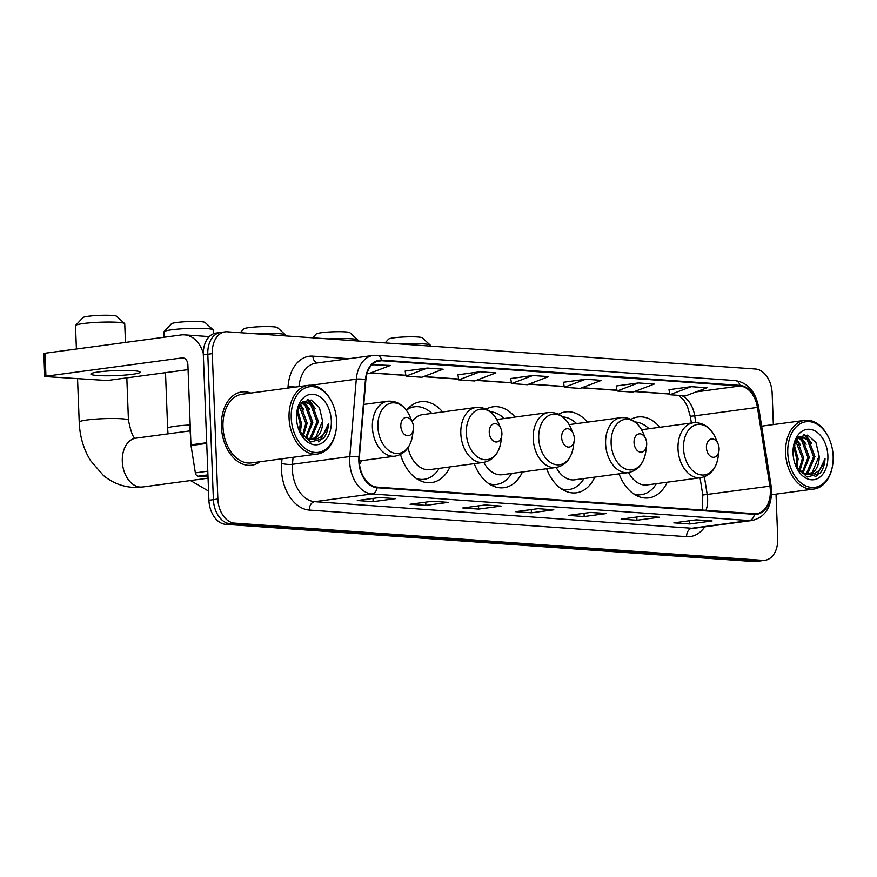 <?xml version="1.0" encoding="UTF-8"?>
<svg xmlns="http://www.w3.org/2000/svg" width="877" height="877" viewBox="0 0 877 877"><rect width="100%" height="100%" fill="white"/><g stroke="black" fill="none" stroke-linecap="round" stroke-linejoin="round"><path stroke-width="1.32" d="M442.622 411.96A40.802 27.724 82.3 0 0 420.719 401.699A40.802 27.724 82.3 0 0 406.5 410.392M515.018 417.057A40.802 27.724 82.3 0 0 493.115 406.796A40.802 27.724 82.3 0 0 486.198 409.12M587.415 422.166A40.802 27.724 82.3 0 0 565.512 411.905A40.802 27.724 82.3 0 0 558.594 414.229M659.811 427.263A40.802 27.724 82.3 0 0 637.908 417.003A40.802 27.724 82.3 0 0 630.991 419.327M359.537 464.514A40.802 27.724 82.3 0 0 361.576 460.666M474.238 463.637A40.802 27.724 82.3 0 0 503.979 487.678A40.802 27.724 82.3 0 0 522.407 472.001M400.493 454.483A40.802 27.724 82.3 0 0 431.583 482.58A40.802 27.724 82.3 0 0 450.011 466.893M546.634 468.746A40.802 27.724 82.3 0 0 576.375 492.786A40.802 27.724 82.3 0 0 594.803 477.099M619.03 473.843A40.802 27.724 82.3 0 0 648.772 497.884A40.802 27.724 82.3 0 0 667.2 482.207M222.758 332.394A23.098 15.698 82.3 0 0 220.555 332.46L216.082 333.063A23.098 15.698 82.3 0 0 203.332 354.845L208.912 500.252A23.098 15.698 82.3 0 0 225.63 524.325L753.825 561.554A23.098 15.698 82.3 0 0 756.018 561.488L760.502 560.885A23.098 15.698 82.3 0 1 758.298 560.951A23.098 15.698 82.3 0 0 760.502 560.885L764.974 560.282A23.098 15.698 82.3 0 0 777.735 538.511L776.024 494.124M773.35 424.578L772.144 393.104A23.098 15.698 82.3 0 0 755.426 369.02L227.231 331.791A23.098 15.698 82.3 0 0 225.038 331.857A23.098 15.698 82.3 0 0 212.289 353.639L217.869 499.046A23.098 15.698 82.3 0 0 234.587 523.12L230.103 523.722L758.298 560.951L230.103 523.722A23.098 15.698 82.3 0 1 213.396 499.649A23.098 15.698 82.3 0 0 230.103 523.722L225.63 524.325M212.289 353.639L207.805 354.242L213.396 499.649L207.805 354.242A23.098 15.698 82.3 0 1 220.555 332.46A23.098 15.698 82.3 0 0 207.805 354.242L203.332 354.845M250.778 393.071A36.955 25.104 82.3 0 0 241.811 391.942A36.955 25.104 82.3 0 0 221.41 426.792A36.955 25.104 82.3 0 0 251.666 465.194A36.955 25.104 82.3 0 0 260.009 461.74A36.955 25.104 82.3 0 1 251.666 465.194A36.955 25.104 82.3 0 1 221.41 426.792A36.955 25.104 82.3 0 1 241.811 391.942A36.955 25.104 82.3 0 1 250.778 393.071M770.335 490.407A24.633 16.74 -97.7 0 1 756.73 513.637A24.633 16.74 -97.7 0 1 754.395 513.714L377.11 487.119A24.633 16.74 -97.7 0 1 359.373 457.202L365.862 379.807A24.633 16.74 -97.7 0 1 379.379 360.82A24.633 16.74 -97.7 0 1 381.714 360.743L740.024 386.001A24.633 16.74 -97.7 0 1 757.432 407.41L769.918 486.143A24.633 16.74 -97.7 0 1 770.335 490.407M770.762 490.44A25.258 17.156 82.3 0 0 770.335 486.066L757.838 407.334A25.258 17.156 82.3 0 0 740.002 385.387L381.692 360.129A25.258 17.156 82.3 0 0 365.446 379.675L358.956 457.07A25.258 17.156 82.3 0 0 377.132 487.733L754.417 514.328A25.258 17.156 82.3 0 0 770.762 490.44M379.675 497.522L357.279 500.526L373.109 501.644L395.505 498.64L379.675 497.522M394.836 498.662L394.716 498.651A6.161 4.473 -86 0 0 394.836 498.662A6.161 4.473 -86 0 0 395.505 498.64M372.977 498.421L373.109 501.644M432.438 501.238L410.041 504.253L425.871 505.371L448.268 502.357L432.438 501.238M447.599 502.378L447.489 502.368A6.161 4.473 -86 0 0 447.599 502.378A6.161 4.473 -86 0 0 448.268 502.357M425.751 502.137L425.871 505.371M485.2 504.966L462.815 507.969L478.645 509.088L501.03 506.073L485.2 504.966M500.361 506.095L500.252 506.084A6.161 4.473 -86 0 0 500.361 506.095A6.161 4.473 -86 0 0 501.03 506.073M478.513 505.865L478.645 509.088M696.272 519.842L673.876 522.845L689.706 523.964L712.102 520.949L696.272 519.842M711.433 520.971L695.943 519.886L711.324 520.971A6.161 4.473 -86 0 0 711.433 520.971A6.161 4.473 -86 0 0 712.102 520.949M689.585 520.741L689.706 523.964M643.51 516.115L621.113 519.129L636.943 520.247L659.34 517.233L643.51 516.115M658.671 517.255L658.55 517.244A6.161 4.473 -86 0 0 658.671 517.255A6.161 4.473 -86 0 0 659.34 517.233M636.823 517.013L636.943 520.247M590.736 512.398L568.34 515.413L584.17 516.52L606.566 513.516L590.736 512.398M590.418 512.442L605.788 513.527A6.161 4.473 -86 0 0 605.897 513.538A6.161 4.473 -86 0 0 606.566 513.516M584.049 513.297L584.17 516.52M537.974 508.682L515.577 511.686L531.407 512.804L553.804 509.8L537.974 508.682M553.135 509.822L553.025 509.811A6.161 4.473 -86 0 0 553.135 509.822A6.161 4.473 -86 0 0 553.804 509.8M531.287 509.581L531.407 512.804M234.587 523.12L762.782 560.348A23.098 15.698 82.3 0 0 764.974 560.282M427.318 368.077L405.152 371.059L406.018 376.145L421.848 377.263L443.148 369.195L427.318 368.077L406.018 376.145M367.079 373.405L369.085 373.547L390.386 365.468L371.991 364.7M585.628 379.237L564.317 387.305L580.146 388.423L601.458 380.355L585.628 379.237L563.462 382.262M638.39 382.953L617.09 391.032L632.92 392.14L654.22 384.071L638.39 382.953L616.224 385.979M691.153 386.669L669.853 394.749L685.682 395.867L706.983 387.787L691.153 386.669L668.998 389.695M480.092 371.793L458.781 379.873L474.61 380.98L495.922 372.911L480.092 371.793L457.926 374.819M532.854 375.52L511.554 383.589L527.384 384.707L548.684 376.628L532.854 375.52L510.688 378.546M511.554 383.589L510.688 378.491M564.317 387.305L563.451 382.219M617.09 391.032L616.213 385.935M669.853 394.749L668.987 389.651M458.781 379.873L457.915 374.775M374.556 364.361L371.135 365.654M787.765 452.949A33.107 22.495 82.3 0 0 808.912 486.998A33.107 22.495 82.3 0 0 832.766 464.152A33.107 22.495 82.3 0 0 833.15 456.139A33.107 22.495 82.3 0 0 829.434 439.388A33.107 22.495 82.3 0 0 803.332 422.352A33.107 22.495 82.3 0 0 787.765 452.949M829.434 439.388L829.203 438.829A34.642 23.536 82.3 0 0 804.724 420.357A34.642 23.536 82.3 0 0 785.595 453.025A34.642 23.536 82.3 0 0 813.955 489.026A34.642 23.536 82.3 0 0 832.69 464.755L832.766 464.152M794.08 444.409L798.147 458.901L796.623 467.562M793.608 446.086L796.754 459.088L795.812 465.961M796.184 439.914L797.445 440.988L803.749 458.145L799.714 471.475M795.647 440.802L802.345 458.342L798.914 470.796M798.256 437.404L803.047 440.232L809.35 457.399L802.817 473.339M797.774 437.886L801.644 440.429L807.947 457.586L802.06 472.977M798.728 436.976L800.723 436.428L808.649 439.487L814.941 456.643L808.057 472.878L805.788 474.194M799.133 436.647L800.723 436.428M800.021 436.56L807.246 439.673L813.549 456.829L806.654 473.065L805.064 474.062M795.768 465.873L807.103 477.033L819.809 473.525C822.966 469.743 824.709 464.788 825.038 458.649C822.056 469.995 815.939 475.202 806.687 474.282A19.25 13.078 82.3 0 0 808.517 474.227A19.25 13.078 82.3 0 0 819.14 456.084L812.255 472.308L807.903 474.282M806.687 474.282L798.311 470.225M827.877 455.766A25.411 17.266 82.3 0 0 811.773 429.664A25.411 17.266 82.3 0 0 793.389 446.81A25.411 17.266 82.3 0 0 793.049 453.321A25.411 17.266 82.3 0 0 796.042 466.509A25.411 17.266 82.3 0 0 816.048 479.204A25.411 17.266 82.3 0 0 827.877 455.766M819.14 456.084L815.961 442.611L807.739 435.08L798.772 436.932L793.378 447.117M825.038 458.649L816.969 475.575L814.941 476.847M803.738 434.674L808.682 439.52M799.769 436.625L803.091 440.276M796.393 439.607L797.489 441.021M804.494 434.608L806.785 436.417L811.74 443.532M800.493 436.549L806.138 444.277M796.744 439.114L800.537 445.034M794.145 444.2L794.935 445.79M797.412 464.985L796.787 467.847M385.058 342.918L388.621 339.114A16.937 1.732 -2.2 0 1 400 337.207A16.937 1.732 -2.2 0 1 417.77 336.987A16.937 1.732 -2.2 0 1 422.286 337.82L430.234 345.099A24.633 2.51 177.8 0 0 423.668 343.883A24.633 2.51 177.8 0 0 400.723 344.025M706.434 447.665A9.241 6.282 82.3 0 0 712.332 457.169A9.241 6.282 82.3 0 0 718.987 450.8A9.241 6.282 82.3 0 0 719.096 448.564A9.241 6.282 82.3 0 0 718.066 443.883A9.241 6.282 82.3 0 0 710.776 439.136A9.241 6.282 82.3 0 0 706.434 447.665M628.601 472.56A27.713 18.834 82.3 0 0 647.029 484.915L700.701 477.702C710.315 475.729 716.114 468.855 718.12 457.092A25.466 17.299 82.3 0 1 699.78 474.665A25.466 17.299 82.3 0 1 683.523 448.476A25.466 17.299 82.3 0 1 695.483 424.939A25.466 17.299 82.3 0 1 715.566 438.04C710.523 427.231 703.113 422.133 693.312 422.769A27.713 18.834 82.3 0 0 678.009 448.892A27.713 18.834 82.3 0 0 700.701 477.702M633.556 493.817A36.571 24.852 82.3 0 0 641.493 494.595A36.571 24.852 82.3 0 0 656.38 483.655M635.386 494.968A36.571 24.852 82.3 0 0 639.256 494.891L641.493 494.595M649.002 428.721A36.571 24.852 82.3 0 0 635.178 421.99M430.399 346.108L430.366 345.352A24.633 2.51 177.8 0 0 430.234 345.099M312.661 337.809L316.224 334.005A16.937 1.732 -2.2 0 1 327.603 332.109A16.937 1.732 -2.2 0 1 345.374 331.879A16.937 1.732 -2.2 0 1 349.89 332.712L357.838 339.991A24.633 2.51 177.8 0 0 351.271 338.785A24.633 2.51 177.8 0 0 328.327 338.917M634.038 442.567A9.241 6.282 82.3 0 0 639.936 452.072A9.241 6.282 82.3 0 0 646.59 445.691A9.241 6.282 82.3 0 0 646.7 443.455A9.241 6.282 82.3 0 0 645.669 438.785A9.241 6.282 82.3 0 0 638.379 434.027A9.241 6.282 82.3 0 0 634.038 442.567M556.204 467.452A27.713 18.834 82.3 0 0 574.632 479.818L628.305 472.604C637.919 470.62 643.718 463.747 645.724 451.995A25.466 17.299 82.3 0 1 627.384 469.568A25.466 17.299 82.3 0 1 611.126 443.367A25.466 17.299 82.3 0 1 623.087 419.842A25.466 17.299 82.3 0 1 643.17 432.942C638.127 422.122 630.716 417.035 620.916 417.66A27.713 18.834 82.3 0 0 605.612 443.795A27.713 18.834 82.3 0 0 628.305 472.604M561.159 488.708A36.571 24.852 82.3 0 0 569.096 489.487A36.571 24.852 82.3 0 0 583.983 478.557M562.99 489.87A36.571 24.852 82.3 0 0 566.86 489.794L569.096 489.487M576.606 423.613A36.571 24.852 82.3 0 0 562.782 416.893M358.002 341.01L357.969 340.243A24.633 2.51 177.8 0 0 357.838 339.991M240.265 332.712L243.828 328.908A16.937 1.732 -2.2 0 1 255.207 327A16.937 1.732 -2.2 0 1 272.977 326.781A16.937 1.732 -2.2 0 1 277.494 327.614L285.442 334.893A24.633 2.51 177.8 0 0 278.875 333.677A24.633 2.51 177.8 0 0 255.931 333.819M561.642 437.459A9.241 6.282 82.3 0 0 567.54 446.963A9.241 6.282 82.3 0 0 574.194 440.594A9.241 6.282 82.3 0 0 574.303 438.357A9.241 6.282 82.3 0 0 573.273 433.676A9.241 6.282 82.3 0 0 565.983 428.93A9.241 6.282 82.3 0 0 561.642 437.459M483.808 462.354A27.713 18.834 82.3 0 0 502.236 474.709L555.908 467.496C565.522 465.523 571.322 458.649 573.328 446.886A25.466 17.299 82.3 0 1 554.988 464.459A25.466 17.299 82.3 0 1 538.73 438.27A25.466 17.299 82.3 0 1 550.69 414.733A25.466 17.299 82.3 0 1 570.774 427.833C565.731 417.024 558.32 411.927 548.52 412.563A27.713 18.834 82.3 0 0 533.216 438.686A27.713 18.834 82.3 0 0 555.908 467.496M488.763 483.611A36.571 24.852 82.3 0 0 496.7 484.389A36.571 24.852 82.3 0 0 511.587 473.448M490.594 484.762A36.571 24.852 82.3 0 0 494.464 484.685L496.7 484.389M504.209 418.515A36.571 24.852 82.3 0 0 490.386 411.784M285.606 335.902L285.573 335.146A24.633 2.51 177.8 0 0 285.442 334.893M164.065 331.67L171.432 323.799A16.937 1.732 -2.2 0 1 182.811 321.903A16.937 1.732 -2.2 0 1 200.581 321.673A16.937 1.732 -2.2 0 1 205.097 322.506L213.045 329.785A24.633 2.51 177.8 0 0 206.479 328.579A24.633 2.51 177.8 0 0 180.618 328.908A24.633 2.51 177.8 0 0 164.065 331.67A24.633 2.51 177.8 0 0 163.944 331.934L164.152 337.239M489.245 432.361A9.241 6.282 82.3 0 0 495.143 441.865A9.241 6.282 82.3 0 0 501.797 435.485A9.241 6.282 82.3 0 0 501.907 433.249A9.241 6.282 82.3 0 0 500.877 428.579A9.241 6.282 82.3 0 0 493.587 423.821A9.241 6.282 82.3 0 0 489.245 432.361M408.024 447.73A27.713 18.834 82.3 0 0 429.84 469.612L483.512 462.398C493.126 460.414 498.925 453.541 500.931 441.789A25.466 17.299 82.3 0 1 482.591 459.362A25.466 17.299 82.3 0 1 466.334 433.161A25.466 17.299 82.3 0 1 478.294 409.636A25.466 17.299 82.3 0 1 498.377 422.736C493.334 411.916 485.924 406.829 476.123 407.454A27.713 18.834 82.3 0 0 460.82 433.589A27.713 18.834 82.3 0 0 483.512 462.398M416.367 478.502A36.571 24.852 82.3 0 0 424.304 479.28A36.571 24.852 82.3 0 0 439.191 468.351M418.197 479.664A36.571 24.852 82.3 0 0 422.067 479.587L424.304 479.28M431.813 413.407A36.571 24.852 82.3 0 0 414.558 406.796L412.322 407.092A36.571 24.852 82.3 0 0 408.572 408.046M414.558 406.796A36.571 24.852 82.3 0 0 407.114 409.647M476.123 407.454L422.462 414.668A27.713 18.834 82.3 0 0 412.091 421.541M213.33 333.819L213.177 330.037A24.633 2.51 177.8 0 0 213.045 329.785M75.63 325.433L82.986 317.573A16.937 1.732 -2.2 0 1 94.376 315.665A16.937 1.732 -2.2 0 1 112.146 315.446A16.937 1.732 -2.2 0 1 116.663 316.279L124.6 323.547A24.633 2.51 177.8 0 0 118.044 322.341A24.633 2.51 177.8 0 0 92.184 322.67A24.633 2.51 177.8 0 0 75.63 325.433A24.633 2.51 177.8 0 0 75.51 325.696L76.409 349.035M400.811 426.123A9.241 6.282 82.3 0 0 406.709 435.628A9.241 6.282 82.3 0 0 413.363 429.259A9.241 6.282 82.3 0 0 413.473 427.022A9.241 6.282 82.3 0 0 412.431 422.341A9.241 6.282 82.3 0 0 405.152 417.595A9.241 6.282 82.3 0 0 400.811 426.123M125.466 342.447L124.742 323.81A24.633 2.51 177.8 0 0 124.6 323.547M97.599 375.531A24.633 2.51 177.8 0 0 124.644 375.115A24.633 2.51 177.8 0 0 140.134 372.188A24.633 2.51 177.8 0 0 133.425 370.719A24.633 2.51 177.8 0 0 106.38 371.135A24.633 2.51 177.8 0 0 90.89 374.073A24.633 2.51 177.8 0 0 97.599 375.531M207.937 474.885L198.081 476.211L208.013 476.913M203.3 353.563A30.794 22.374 -86 0 0 184.444 334.861A30.794 22.374 -86 0 0 181.111 334.959L45.056 353.245L45.944 376.211L181.988 357.926A7.696 5.591 94 0 1 182.822 357.893A7.696 5.591 94 0 1 187.886 364.821L190.956 444.847L206.709 442.732M45.944 376.211L44.727 376.54L43.85 353.584L45.056 353.245M44.727 376.54L107.147 380.519L188.062 369.645M198.081 476.211A3.848 2.62 -97.7 0 1 195.363 472.867L191.022 445.516A3.848 2.62 -97.7 0 1 190.956 444.847M291.23 417.945A33.107 22.495 82.3 0 0 312.376 452.006A33.107 22.495 82.3 0 0 336.231 429.16A33.107 22.495 82.3 0 0 336.615 421.146A33.107 22.495 82.3 0 0 332.898 404.385A33.107 22.495 82.3 0 0 306.797 387.349A33.107 22.495 82.3 0 0 291.23 417.945M332.898 404.385L332.668 403.826A34.642 23.536 82.3 0 0 308.189 385.354A34.642 23.536 82.3 0 0 289.059 418.022A34.642 23.536 82.3 0 0 317.419 454.034A34.642 23.536 82.3 0 0 336.154 429.752L336.231 429.16M308.189 385.354L242.129 394.233A34.642 23.536 82.3 0 0 222.988 426.902A34.642 23.536 82.3 0 0 251.348 462.913L317.419 454.034M190.199 425.115A38.5 26.157 82.3 0 0 190.123 430.771A38.5 26.157 82.3 0 0 190.638 436.483M297.544 409.406L301.611 423.898L300.087 432.558M297.062 411.094L300.208 424.084L299.265 430.958M299.649 404.911L300.91 405.985L307.213 423.152L303.179 436.472M299.112 405.81L305.81 423.339L302.379 435.792M301.721 402.4L306.512 405.24L312.815 422.396L306.281 438.347M301.239 402.883L305.108 405.426L311.412 422.582L305.525 437.985M302.192 401.973L304.187 401.436L312.113 404.483L318.406 421.64L311.521 437.875L309.252 439.191M302.598 401.644L304.187 401.436M303.486 401.556L310.71 404.67L317.014 421.826L310.118 438.062L308.529 439.059M299.232 430.87L310.568 442.041L323.273 438.522C326.43 434.74 328.173 429.785 328.502 423.646C325.52 434.992 319.403 440.199 310.151 439.278A19.25 13.078 82.3 0 0 311.982 439.224A19.25 13.078 82.3 0 0 322.604 421.081L315.72 437.305L311.368 439.289M310.151 439.278L301.776 435.222M331.331 420.774A25.411 17.266 82.3 0 0 315.238 394.661A25.411 17.266 82.3 0 0 296.854 411.806A25.411 17.266 82.3 0 0 296.514 418.318A25.411 17.266 82.3 0 0 299.506 431.506A25.411 17.266 82.3 0 0 319.513 444.211A25.411 17.266 82.3 0 0 331.331 420.774M322.604 421.081L319.414 407.608L311.203 400.076L302.236 401.94L296.843 412.113M328.502 423.646L320.434 440.572L318.406 441.844M307.202 399.671L312.146 404.516M303.223 401.622L306.544 405.273M299.857 404.604L300.954 406.029M307.959 399.605L310.25 401.425L315.194 408.529M303.957 401.556L309.603 409.285M300.208 404.111L304.001 410.03M297.61 409.197L298.399 410.787M300.877 429.982L300.252 432.854M753.825 561.554L762.782 560.348M208.912 500.252L217.869 499.046M706.062 510.304A24.633 16.74 82.3 0 0 707.629 498.838A24.633 16.74 82.3 0 0 707.213 494.573L704.395 476.781M704.801 526.836A38.5 26.157 -97.7 0 1 686.614 536.669L309.34 510.074A7.696 5.591 94 0 1 314.635 501.666L691.92 528.261A30.794 20.927 82.3 0 0 694.847 528.173L752.181 520.467A30.794 20.927 -97.7 0 1 749.254 520.554A7.696 5.591 -86 0 0 754.417 514.328M309.34 510.074A38.5 26.157 -97.7 0 1 281.484 469.951A38.5 26.157 -97.7 0 1 281.627 463.33L282.01 458.792M358.956 457.07A7.696 1.743 -175.2 0 0 349.802 456.566L292.469 464.273A30.794 20.927 82.3 0 0 292.359 469.568A30.794 20.927 82.3 0 0 314.635 501.666L371.969 493.959A30.794 20.927 -97.7 0 1 349.802 456.566L356.292 379.171A30.794 20.927 -97.7 0 1 373.185 355.437L315.852 363.144A30.794 20.927 82.3 0 0 298.991 386.593M752.181 520.467C764.963 517.309 771.431 507.41 771.607 490.769L771.113 485.847L770.335 486.066M771.113 485.847L758.627 407.114C755.481 391.504 747.686 382.657 735.244 380.574A7.696 5.591 94 0 1 740.002 385.387M381.692 360.129A7.696 5.591 -86 0 0 376.946 355.317L373.185 355.437M365.446 379.675A7.696 1.743 -175.2 0 0 356.292 379.171L311.192 385.233M758.627 407.114L757.838 407.334M377.132 487.733A7.696 5.591 94 0 1 371.969 493.959L749.254 520.554L691.92 528.261A7.696 5.591 94 0 0 686.614 536.669M287.941 388.083L288.116 385.935A38.5 26.157 -97.7 0 1 312.892 356.15L348.958 358.693M293.061 457.301L292.469 464.273A7.696 1.743 4.8 0 1 281.627 463.33M317.211 362.957A7.696 5.591 94 0 1 312.892 356.15M295.702 387.031A7.696 1.743 4.8 0 1 288.116 385.935M381.714 360.743L377.099 361.368M769.918 486.143L702.784 495.012L700.054 477.79M757.432 407.41L694.727 415.841A24.633 16.74 82.3 0 0 681.758 395.582M695.801 422.615L694.727 415.841L690.298 416.279L687.393 406.303L683.808 400.131L678.557 395.363M740.024 386.001L696.152 391.898M669.71 393.894L634.795 391.427M616.937 390.166L582.032 387.711M564.174 386.45L529.259 383.994M511.412 382.734L476.496 380.267M458.638 379.017L423.734 376.551M405.876 375.29L370.96 372.835M636.483 495.571A36.911 25.082 82.3 0 0 638.609 494.99L638.686 494.957M564.086 490.473A36.911 25.082 82.3 0 0 566.213 489.881L566.29 489.859M491.69 485.365A36.911 25.082 82.3 0 0 493.817 484.784L493.894 484.751M168.033 433.852L167.65 428.36A24.633 2.51 -2.2 0 1 190.188 424.983M411.762 407.18L411.675 407.18A36.911 25.082 82.3 0 0 409.471 407.169M419.294 480.267A36.911 25.082 82.3 0 0 421.42 479.675L421.497 479.653M208.068 478.184L142.469 486.998A24.633 16.74 -97.7 0 1 140.123 487.075A24.633 16.74 -97.7 0 1 122.298 461.39A24.633 16.74 -97.7 0 1 135.902 438.171L190.123 430.881M142.469 486.998L132.438 487.327C121.607 486.45 111.927 482.482 103.376 475.433L90.517 460.578C83.556 449.134 79.785 436.318 79.215 422.122A24.633 2.51 -2.2 0 1 94.705 419.195A24.633 2.51 -2.2 0 1 121.75 418.778A24.633 2.51 -2.2 0 1 128.448 420.236C131.166 433.183 133.655 439.169 135.924 438.171M363.802 404.429L387.689 401.217C397.478 400.592 404.9 405.689 409.943 416.498A25.466 17.299 82.3 0 0 389.859 403.398A25.466 17.299 82.3 0 0 377.888 426.924A25.466 17.299 82.3 0 0 394.157 453.124A25.466 17.299 82.3 0 0 412.497 435.551L413.363 429.259M387.689 401.217A27.713 18.834 82.3 0 0 372.385 427.351A27.713 18.834 82.3 0 0 395.078 456.161C404.681 454.176 410.491 447.314 412.497 435.551M181.988 357.926L183.644 358.046M206.731 443.4L191.022 445.516M195.363 472.867L207.794 471.201M735.244 380.574L376.946 355.317M225.038 331.857L220.555 332.46M669.732 394.047L634.455 391.559M616.969 390.331L581.692 387.842M564.196 386.604L528.919 384.126M511.434 382.887L476.156 380.399M458.671 379.171L423.383 376.682M405.898 375.455L370.62 372.966M691.372 423.021L690.298 416.279M702.784 495.012L702.389 510.041M590.407 512.442L605.897 513.538M771.563 494.727L813.955 489.026M761.653 426.145L804.724 420.357M718.987 450.8L718.12 457.092M641.58 429.719L693.312 422.769M718.066 443.883L715.566 438.04M638.609 494.99L636.658 495.658M646.59 445.691L645.724 451.995M569.184 424.611L620.916 417.66M645.669 438.785L643.17 432.942M566.213 489.881L564.262 490.561M574.194 440.594L573.328 446.886M496.788 419.513L548.52 412.563M573.273 433.676L570.774 427.833M493.817 484.784L491.865 485.452M167.65 428.36L165.512 372.681M501.797 435.485L500.931 441.789M500.877 428.579L498.377 422.736M208.562 491.076L190.506 480.541M411.675 407.18L409.614 407.049M421.42 479.675L419.469 480.355M79.215 422.122L77.56 379.007M359.263 460.973L395.078 456.161M412.431 422.341L409.943 416.498M128.448 420.236L126.825 377.877M184.444 334.861L209.252 336.604"/></g></svg>
